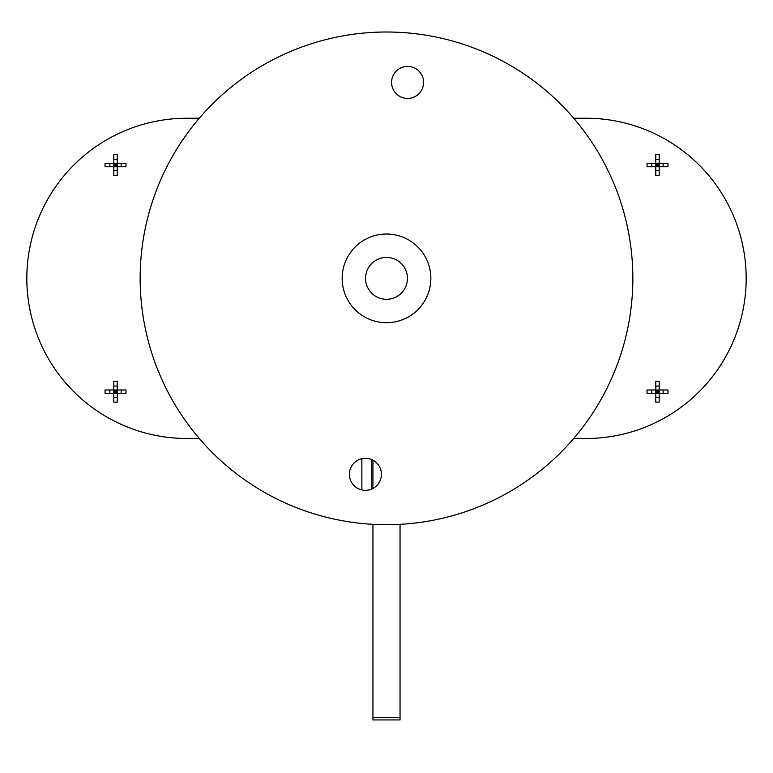 <?xml version="1.0" encoding="UTF-8"?>
<svg xmlns="http://www.w3.org/2000/svg" width="773" height="773" viewBox="0 0 773 773"><rect width="100%" height="100%" fill="white"/><g stroke="black" fill="none" stroke-linecap="round" stroke-linejoin="round"><path stroke-width="1.16" d="M186.95 438.494L199.289 438.494L186.95 438.494A160.127 160.127 0 0 1 26.823 278.367A160.127 160.127 0 0 1 186.95 118.23L199.289 118.23L186.95 118.23M573.711 438.494L586.05 438.494L573.711 438.494M586.05 118.23L573.711 118.23L586.05 118.23A160.127 160.127 0 0 1 746.177 278.367A160.127 160.127 0 0 1 586.05 438.494M371.716 459.597L371.716 489.029M361.861 489.927L361.861 458.698M372.953 524.345L372.953 719.943L372.953 717.711L400.047 717.711L400.047 719.943L400.047 524.345M372.953 488.439L372.953 460.186M365.561 278.367A20.939 20.939 0 0 0 386.5 299.306A20.939 20.939 0 0 0 407.439 278.367A20.939 20.939 0 0 0 386.5 257.419A20.939 20.939 0 0 0 365.561 278.367M659.185 175.481A26.572 11.653 180 0 1 657.485 175.51A26.572 11.653 180 0 1 655.784 175.481L655.784 163.345L667.93 163.345A26.572 11.653 90 0 1 667.93 166.736L659.185 166.736L659.185 175.481M655.784 163.345L647.049 163.345A26.572 11.653 90 0 0 647.049 166.736L659.185 166.736L659.185 154.6A26.572 11.653 180 0 0 657.485 154.571A26.572 11.653 180 0 0 655.784 154.6L655.784 163.345L657.485 165.045L657.485 166.736M663.128 163.345L663.128 166.736M651.842 163.345L651.842 166.736M659.185 170.678L655.784 170.678M655.784 166.736L657.485 165.045L655.784 165.045M659.185 166.736L657.485 165.045L657.485 163.345M659.185 159.402L655.784 159.402M659.185 163.345L657.485 165.045L659.185 165.045M659.185 402.124A26.572 11.653 180 0 1 657.485 402.153A26.572 11.653 180 0 1 655.784 402.124L655.784 389.988L667.93 389.988A26.572 11.653 90 0 1 667.93 393.389L659.185 393.389L659.185 402.124M655.784 389.988L647.049 389.988A26.572 11.653 90 0 0 647.049 393.389L659.185 393.389L659.185 381.244A26.572 11.653 180 0 0 657.485 381.215A26.572 11.653 180 0 0 655.784 381.244L655.784 389.988L657.485 391.689L657.485 393.389M663.128 389.988L663.128 393.389M651.842 389.988L651.842 393.389M659.185 397.322L655.784 397.322M655.784 393.389L657.485 391.689L655.784 391.689M659.185 393.389L657.485 391.689L657.485 389.988M659.185 386.046L655.784 386.046M659.185 389.988L657.485 391.689L659.185 391.689M113.815 154.6A26.572 11.653 -0 0 1 115.515 154.571A26.572 11.653 -0 0 1 117.216 154.6L117.216 166.736L105.07 166.736A26.572 11.653 -90 0 1 105.07 163.345L113.815 163.345L113.815 154.6M117.216 166.736L125.951 166.736A26.572 11.653 -90 0 0 125.951 163.345L113.815 163.345L113.815 175.481A26.572 11.653 0 0 0 115.515 175.51A26.572 11.653 0 0 0 117.216 175.481L117.216 166.736L115.515 165.045L115.515 163.345M109.872 166.736L109.872 163.345M121.158 166.736L121.158 163.345M113.815 159.402L117.216 159.402M117.216 163.345L115.515 165.045L117.216 165.045M113.815 163.345L115.515 165.045L115.515 166.736M113.815 170.678L117.216 170.678M113.815 166.736L115.515 165.045L113.815 165.045M117.216 402.124A26.572 11.653 180 0 1 115.515 402.153A26.572 11.653 180 0 1 113.815 402.124L113.815 389.988L125.951 389.988A26.572 11.653 90 0 1 125.951 393.389L117.216 393.389L117.216 402.124M113.815 389.988L105.07 389.988A26.572 11.653 90 0 0 105.07 393.389L117.216 393.389L117.216 381.244A26.572 11.653 180 0 0 115.515 381.215A26.572 11.653 180 0 0 113.815 381.244L113.815 389.988L115.515 391.689L115.515 393.389M121.158 389.988L121.158 393.389M109.872 389.988L109.872 393.389M117.216 397.322L113.815 397.322M113.815 393.389L115.515 391.689L113.815 391.689M117.216 393.389L115.515 391.689L115.515 389.988M117.216 386.046L113.815 386.046M117.216 389.988L115.515 391.689L117.216 391.689M430.59 283.111A44.341 44.341 0 0 1 381.756 322.447A44.341 44.341 0 0 1 342.41 273.613A44.341 44.341 0 0 1 391.244 234.277A44.341 44.341 0 0 1 430.59 283.111M391.669 80.701A16.011 16.011 0 0 0 405.873 98.335A16.011 16.011 0 0 0 423.507 84.122A16.011 16.011 0 0 0 409.304 66.488A16.011 16.011 0 0 0 391.669 80.701M349.493 472.603A16.011 16.011 0 0 0 363.697 490.237A16.011 16.011 0 0 0 381.331 476.023A16.011 16.011 0 0 0 367.127 458.389A16.011 16.011 0 0 0 349.493 472.603M631.435 304.726A246.355 246.355 0 0 0 412.859 33.423A246.355 246.355 0 0 0 141.565 251.998A246.355 246.355 0 0 0 360.141 523.302A246.355 246.355 0 0 0 631.435 304.726M372.953 719.943L400.047 719.943"/></g></svg>
